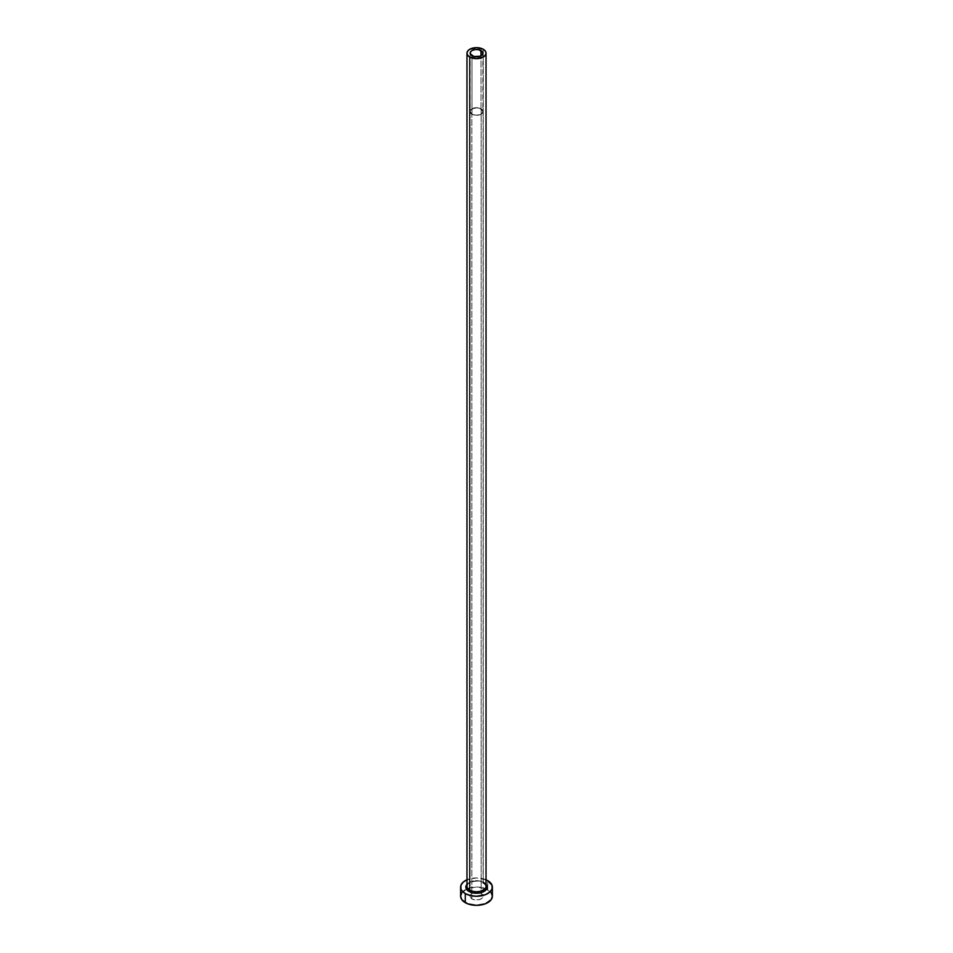<?xml version="1.0" encoding="UTF-8"?>
<svg xmlns="http://www.w3.org/2000/svg" width="953" height="953" viewBox="0 0 953 953"><rect width="100%" height="100%" fill="white"/><g stroke="black" fill="none" stroke-linecap="round" stroke-linejoin="round"><path stroke-width="0.71" stroke-dasharray="4.76 3.57" d="M472.009 114.11L472.009 55.75L472.009 114.11L470.151 111.513A6.349 3.669 0 0 0 472.009 114.11A6.349 3.669 0 0 0 478.93 114.908A6.349 3.669 0 0 0 482.849 111.513L481.777 113.55L478.93 114.908L475.261 115.11L472.009 114.11M480.991 108.928A6.349 3.669 0 0 0 474.07 108.13A6.349 3.669 0 0 0 470.151 111.513L472.009 108.928L476.5 107.844L480.991 108.928L482.849 111.513A6.349 3.669 0 0 0 480.991 108.928L480.991 55.75L480.991 108.928M471.842 114.205A6.588 3.8 180 0 1 469.912 111.513A6.588 3.8 180 0 1 473.975 107.999A6.588 3.8 180 0 1 481.158 108.821L481.158 893.485A6.588 3.8 0 0 0 473.975 892.663A6.588 3.8 0 0 0 469.912 896.177A6.588 3.8 0 0 0 471.842 898.87L471.842 114.205L471.842 898.87L469.912 896.177L471.842 893.485L476.5 892.377L481.158 893.485L483.088 896.177L481.98 898.298L479.025 899.692L475.213 899.918L471.842 898.87A6.588 3.8 0 0 0 479.025 899.692A6.588 3.8 0 0 0 483.088 896.177A6.588 3.8 0 0 0 481.158 893.485L481.158 108.821A6.588 3.8 180 0 1 483.088 111.513A6.588 3.8 180 0 1 479.025 115.027A6.588 3.8 180 0 1 471.842 114.205L475.213 115.253L480.157 114.682L482.587 112.978L482.968 110.774L479.025 107.999L473.975 107.999L470.032 110.774L470.032 112.263L471.842 114.205M466.97 884.36A10.638 6.147 180 0 1 484.029 882.752L486.328 884.753M486.03 886.195A9.53 5.504 0 0 0 483.242 882.299A9.53 5.504 0 0 0 473.45 880.977A9.53 5.504 0 0 0 467.053 885.456M483.242 882.299L483.242 49.258L483.242 882.299A9.53 5.504 0 0 0 472.855 881.108A9.53 5.504 0 0 0 466.97 886.195C465.564 882.943 477.513 878.821 483.469 882.812M492.379 896.177A15.879 9.173 0 0 0 487.733 889.697L487.733 880.62L487.733 889.697A15.879 9.173 0 0 0 486.566 889.089A15.879 9.173 0 0 0 466.434 889.089A15.879 9.173 0 0 0 460.621 896.177M486.03 879.762L476.5 877.927L466.97 879.762A15.879 9.173 180 0 1 487.733 880.62M466.672 884.753L468.971 882.752L474.427 881.072L478.573 881.072L484.029 882.752M491.176 892.675L485.327 888.553L476.5 887.005L467.673 888.553L461.824 892.675M470.151 53.154L470.151 111.513M469.912 111.513L469.912 896.177M483.088 111.513L483.088 896.177M482.849 53.154L482.849 111.513"/><path stroke-width="1.43" d="M472.009 55.75A6.349 3.669 180 0 1 470.151 53.154A6.349 3.669 180 0 1 474.07 49.759A6.349 3.669 180 0 1 480.991 50.557L480.991 55.75L480.026 56.203L474.07 56.537L470.27 53.868L470.627 51.748L472.009 50.557L475.261 49.556L478.93 49.759L482.73 52.439L482.373 54.559L480.991 55.75L480.991 50.557A6.349 3.669 180 0 1 482.849 53.154A6.349 3.669 180 0 1 478.93 56.537A6.349 3.669 180 0 1 472.009 55.75M467.053 885.456A9.53 5.504 0 0 0 469.758 890.078A1.108 0.643 -60 0 1 468.971 891.448A10.638 6.147 180 0 1 466.97 884.36M466.97 53.154L466.97 886.195A9.53 5.504 0 0 0 469.758 890.078A9.53 5.504 0 0 0 480.145 891.281A9.53 5.504 0 0 0 486.03 886.195L486.03 53.154A9.53 5.504 180 0 1 480.145 58.24A9.53 5.504 180 0 1 469.758 57.049L469.758 890.078L469.758 57.049A9.53 5.504 180 0 1 466.97 53.154A9.53 5.504 180 0 1 472.855 48.067A9.53 5.504 180 0 1 483.242 49.258A9.53 5.504 180 0 1 486.03 53.154L485.303 51.045L483.242 49.258L476.5 47.65L469.758 49.258L467.697 51.045L466.97 53.154L467.697 55.262L469.758 57.049L476.5 58.657L483.242 57.049L485.303 55.262L486.03 53.154M461.824 892.675L460.621 896.177A15.879 9.173 0 0 0 465.267 902.67L465.267 893.58L470.425 895.57L476.5 896.273L485.327 894.724L489.711 892.199L492.082 888.887L492.082 885.313L487.733 880.62A15.879 9.173 180 0 1 492.379 887.1A15.879 9.173 180 0 1 482.575 895.57A15.879 9.173 180 0 1 465.267 893.58L465.267 902.67A15.879 9.173 0 0 0 482.575 904.647A15.879 9.173 0 0 0 492.379 896.177L491.176 892.675M467.673 879.476L463.289 882.001L460.918 885.313L460.918 888.887L461.824 890.614L465.267 893.58A15.879 9.173 180 0 1 460.621 887.1A15.879 9.173 180 0 1 466.97 879.762M487.733 880.62L485.327 879.476M485.351 883.681L487.138 887.1L485.351 890.519L480.574 892.782L476.5 893.247L472.426 892.782L467.649 890.519L465.862 887.1L467.649 883.681M460.621 887.1L460.621 896.177L461.824 899.692L467.673 903.801L476.5 905.35L485.327 903.801L491.176 899.692L492.379 896.177L492.379 887.1M486.03 884.36A10.638 6.147 180 0 1 482.706 892.091A10.638 6.147 180 0 1 468.971 891.448A1.108 0.643 120 0 0 469.758 890.078A9.53 5.504 0 0 0 479.55 891.412A9.53 5.504 0 0 0 485.947 886.933A9.53 5.504 0 0 0 483.242 882.299M486.03 886.195C486.518 885.754 485.661 884.622 483.469 882.812"/></g></svg>
